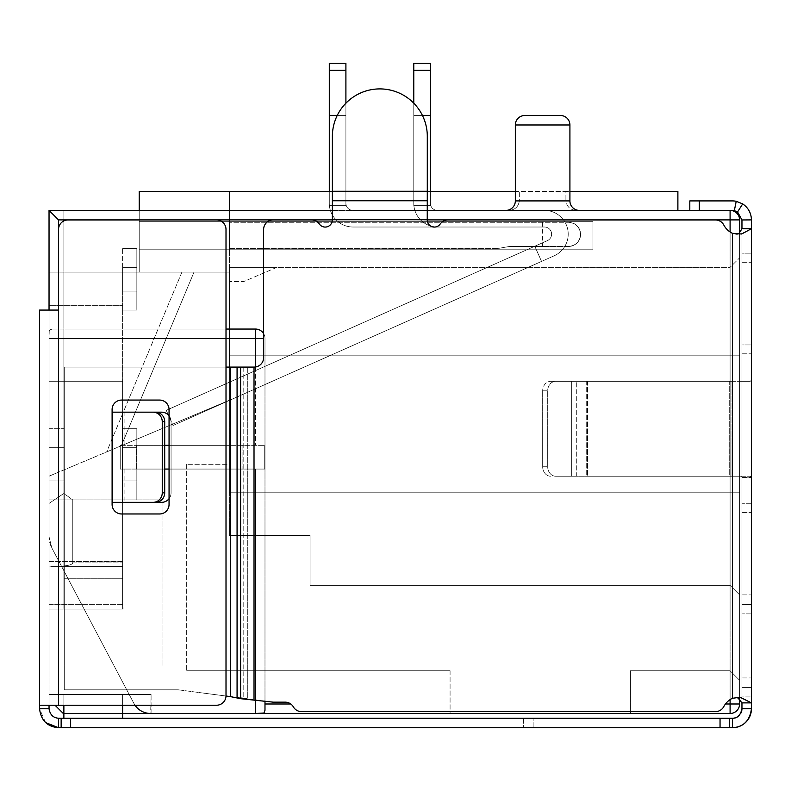 <?xml version="1.0" encoding="UTF-8"?>
<svg xmlns="http://www.w3.org/2000/svg" width="791" height="791" viewBox="0 0 791 791"><rect width="100%" height="100%" fill="white"/><g stroke="black" fill="none" stroke-linecap="round" stroke-linejoin="round"><path stroke-width="0.59" stroke-dasharray="3.96 2.97" d="M524.828 115.486A9.492 9.492 0 0 0 515.337 124.978L515.337 200.914A9.492 9.492 0 0 1 505.845 210.406L534.439 210.406M569.915 200.914L565.911 200.914C566.85 206.856 570.39 210.02 576.54 210.406C570.39 210.03 566.85 206.866 565.911 200.914L519.341 200.914C518.402 206.856 514.862 210.02 508.712 210.406C514.862 210.03 518.402 206.866 519.341 200.914L519.341 191.422L565.911 191.422L565.911 200.914L565.911 191.422L569.915 191.422L569.915 200.914A9.492 9.492 0 0 0 579.417 210.406L542.626 210.406M677.887 210.406L576.54 210.406L677.887 210.406L677.887 191.422L515.337 191.422M121.339 445.738L106.656 451.928L181.93 272.104L194.022 272.104L181.93 272.104L106.656 451.928L229.39 400.246L229.39 272.104L181.93 272.104L229.39 272.104L181.93 272.104L229.39 272.104L181.93 272.104L229.39 272.104L181.93 272.104L229.39 272.104L181.93 272.104L229.39 272.104L181.93 272.104L229.39 272.104L229.39 400.246L229.39 281.596L229.39 400.246L121.339 445.738L229.39 400.246L229.39 281.596L229.39 400.246L121.339 445.738L229.39 400.246L229.39 281.596L229.39 400.246L121.339 445.738L229.39 400.246L229.39 281.596L229.39 400.246L121.339 445.738L229.39 400.246L229.39 281.596L229.39 400.246L121.339 445.738L229.39 400.246L229.39 281.596L229.39 400.246L121.339 445.738L229.39 400.246L229.39 281.596L229.39 400.246L121.339 445.738L194.022 272.104L121.339 445.738M568.492 246.476C575.789 245.704 579.823 241.67 580.594 234.373A12.102 12.102 0 0 1 568.492 246.476A12.102 12.102 0 0 0 580.594 234.373C579.823 241.67 575.789 245.704 568.492 246.476L509.404 246.476L498.617 248.374L509.404 246.476L498.617 248.374L509.404 246.476L568.492 246.476M542.626 222.271L542.626 246.476L509.404 246.476L542.626 246.476L542.626 222.271L568.492 222.271L229.39 222.271L542.626 222.271M580.594 234.373C579.823 227.076 575.789 223.042 568.492 222.271C575.789 223.042 579.823 227.076 580.594 234.373A12.102 12.102 0 0 0 568.492 222.271A12.102 12.102 0 0 1 580.594 234.373M229.39 248.374L498.617 248.374L229.39 248.374L498.617 248.374L229.39 248.374L229.39 222.271L568.492 222.271L229.39 222.271L229.39 221.322L229.39 249.798L592.934 249.798L592.934 221.322L592.934 249.798L229.39 249.798L229.39 248.374M63.873 705.236L63.873 694.498L63.873 713.482L63.873 694.498L122.605 694.498L63.873 694.498L63.873 713.482L63.873 694.498L122.605 694.498L63.873 694.498L122.605 694.498L63.873 694.498L63.873 713.482L122.605 713.482L63.873 713.482L122.605 713.482L63.873 713.482L122.605 713.482L122.605 694.498L122.605 713.482L122.605 694.498L63.873 694.498L63.873 713.482L122.605 713.482L63.873 713.482L63.873 718.228L122.605 718.228L63.873 718.228L122.605 718.228L63.873 718.228L122.605 718.228L63.873 718.228L122.605 718.228L63.873 718.228L63.873 713.482L63.873 718.228L63.873 713.482L122.605 713.482L63.873 713.482L63.873 718.228L63.873 713.482L122.605 713.482L122.605 694.498L63.873 694.498L63.873 718.228M276.85 267.358L243.628 281.596L229.39 281.596L229.39 267.358L229.39 272.104L58.534 272.104L58.534 472.187L229.39 400.246L58.534 472.187L58.534 272.104L49.042 272.104L63.873 272.104L63.873 493.436L72.772 499.912L72.772 562.915C72.05 565.061 66.315 566.208 55.558 566.356L122.605 566.356L55.558 566.356C66.315 566.208 72.05 565.061 72.772 562.915L72.772 499.912L122.605 499.912L122.605 604.324L122.605 578.755L63.873 578.755L63.873 609.07L63.873 493.436L49.042 503.402L49.042 272.104L49.042 666.022L162.946 666.022L162.946 499.912L162.946 666.022L162.946 499.912L162.946 666.022L49.042 666.022L162.946 666.022L49.042 666.022L49.042 499.912L162.946 499.912L49.042 499.912L162.946 499.912L49.042 499.912L49.042 666.022L49.042 499.912L49.042 604.324L122.605 604.324L122.605 578.755L122.605 604.324A23.73 23.73 0 0 0 123.08 609.07L63.873 609.07L122.605 609.07L122.605 578.755L63.873 578.755L63.873 272.104L63.873 499.912L49.042 499.912L49.042 480.928L63.873 480.928L63.873 499.912L49.042 499.912L63.873 499.912L49.042 499.912L49.042 609.07L123.08 609.07A23.73 23.73 0 0 1 122.605 604.324L122.605 499.912L72.772 499.912L63.873 493.436L63.873 609.07L63.873 381.262L49.042 381.262L122.605 381.262L122.605 604.324A23.73 23.73 0 0 0 123.08 609.07L49.042 609.07L49.042 604.324L122.605 604.324L123.08 609.07A23.73 23.73 0 0 1 122.605 604.324L122.605 305.326L122.605 381.262L49.042 381.262L49.042 305.326L122.605 305.326L122.605 561.61L122.605 305.326L49.042 305.326L49.042 566.356L122.605 566.356L49.042 566.356L49.042 503.402L63.873 493.436L63.873 272.104L49.042 272.104L229.39 272.104L229.39 281.596L243.628 281.596L276.85 267.358L229.39 267.358L229.39 249.798L229.39 267.358L276.85 267.358M49.042 447.706L49.042 428.722L49.042 447.706L63.873 447.706L49.042 447.706M730.093 713.482A9.492 9.492 0 0 0 739.585 703.99L739.585 219.898A9.492 9.492 0 0 0 731.151 210.465L730.093 210.465L730.093 713.482L630.427 713.482L630.427 670.768L730.093 670.768L730.093 585.34L310.072 585.34L730.093 585.34L739.585 594.832L739.585 680.26L739.585 594.832L730.093 585.34L739.585 594.832L730.093 585.34L730.093 670.768L630.427 670.768L730.093 670.768L739.585 680.26L730.093 670.768L739.585 680.26L730.093 670.768L630.427 670.768L630.427 713.482L730.093 713.482A9.492 9.492 0 0 0 739.585 703.99A9.492 9.492 0 0 1 730.093 713.482L261.772 713.482L264.52 712.513L264.985 710.269L264.985 338.548A9.492 9.492 0 0 0 255.493 329.056L52.255 329.056L49.507 330.025L49.042 332.269L49.042 210.406L49.042 272.104L63.873 272.104L49.042 272.104L49.042 476.182L49.042 272.104L139.216 272.104L139.216 191.422L229.39 191.422L229.39 221.322L139.216 221.322L592.934 221.322L229.39 221.322L592.934 221.322L592.934 249.798L139.216 249.798L139.216 272.104L229.39 272.104L229.39 267.358L730.093 267.358L730.093 355.159L730.093 267.358L739.585 257.866L730.093 267.358L229.39 267.358L229.39 355.159L739.585 355.159L730.093 355.159L730.093 492.793L730.093 355.159L739.585 355.159L739.585 257.866L739.585 492.793L739.585 355.159L229.39 355.159L229.39 492.793L739.585 492.793L730.093 492.793L730.093 585.34L730.093 492.793L739.585 492.793L739.585 594.832L739.585 492.793L229.39 492.793L229.39 535.507L310.072 535.507L310.072 585.34L310.072 535.507L229.39 535.507L229.39 492.793L730.093 492.793L229.39 492.793L229.39 355.159L730.093 355.159L229.39 355.159L229.39 267.358L229.39 272.104L139.216 272.104L139.216 249.798L229.39 249.798L139.216 249.798L139.216 221.322L229.39 221.322L229.39 191.422L139.216 191.422L139.216 249.798L592.934 249.798L592.934 221.322L139.216 221.322L139.216 191.422L519.341 191.422L519.341 200.914L515.337 200.914M139.216 210.406L508.712 210.406L139.216 210.406L139.216 272.104L49.042 272.104L49.042 210.406L63.873 210.406L63.873 381.262L122.605 381.262L63.873 381.262L63.873 609.07L63.873 480.928L49.042 480.928L49.042 499.912L49.042 272.104L49.042 566.356L49.042 561.61L122.605 561.61L122.605 566.356L122.605 561.61L49.042 561.61L49.042 305.326L122.605 305.326L49.042 305.326L49.042 381.262L49.042 210.406L58.534 219.898L58.534 329.056L226.008 329.056M263.621 333.644A9.492 9.492 0 0 1 264.985 338.548A9.492 9.492 0 0 0 255.493 329.056L52.255 329.056L58.534 329.056L58.534 310.072L49.042 310.072L49.042 338.548L49.24 330.589L50.011 329.521L52.255 329.056L255.493 329.056A9.492 9.492 0 0 1 264.985 338.548L264.985 703.99L739.585 703.99M164.706 469.063L136.576 469.063L171.074 469.063L171.074 445.333L230.359 445.333L171.074 445.333L171.074 469.063L171.074 445.333L136.576 445.333L164.706 445.333M136.576 469.063L136.576 445.333L136.576 469.063L120.232 469.063L120.232 445.333L120.232 469.063L255.493 469.063L136.576 469.063M169.056 445.333L171.074 445.333L171.074 469.063L242.916 469.063L242.916 445.333L264.688 445.333L242.916 445.333L242.916 469.063L264.688 469.063L255.493 469.063L264.688 469.063L264.688 445.333L264.688 469.063L169.056 469.063M230.359 445.333L242.916 445.333L230.359 445.333L230.359 469.063L230.359 445.333M122.605 705.236L122.605 694.498L122.605 713.482L63.873 713.482L122.605 713.482L122.605 718.228L122.605 713.482L63.873 713.482L122.605 713.482L122.605 718.228L122.605 713.482L122.605 718.228L122.605 713.482L63.873 713.482M528.2 267.358L487.355 267.358L528.2 267.358L487.355 267.358L528.2 267.358L487.355 267.358L528.2 267.358L487.355 267.358L528.2 267.358L487.355 267.358L528.2 267.358L487.355 267.358L528.2 267.358L487.355 267.358L528.2 267.358L487.355 267.358L528.2 267.358L541.548 261.416L534.795 246.238L487.355 267.358L534.795 246.238L541.548 261.416L528.2 267.358L541.548 261.416L534.795 246.238L487.355 267.358L534.795 246.238L541.548 261.416L528.2 267.358L541.548 261.416L534.795 246.238L487.355 267.358L534.795 246.238L541.548 261.416L528.2 267.358L541.548 261.416L534.795 246.238L487.355 267.358L534.795 246.238L541.548 261.416L528.2 267.358L541.548 261.416L534.795 246.238L487.355 267.358L534.795 246.238L541.548 261.416L528.2 267.358L541.548 261.416L534.795 246.238L487.355 267.358L534.795 246.238L541.548 261.416L528.2 267.358L541.548 261.416L534.795 246.238L487.355 267.358L534.795 246.238L541.548 261.416L528.2 267.358L541.548 261.416L534.795 246.238L487.355 267.358L534.795 246.238L541.548 261.416L528.2 267.358M49.042 428.722L63.873 428.722L49.042 428.722M63.873 428.722L63.873 447.706L63.873 428.722M49.042 476.182L58.534 472.187L49.042 476.182M172.448 424.223L229.39 400.246L172.448 424.223L229.39 400.246L172.448 424.223L229.39 400.246L172.448 424.223L229.39 400.246L172.448 424.223L229.39 400.246L172.448 424.223L229.39 400.246L172.448 424.223L229.39 400.246L172.448 424.223L229.39 400.246L172.448 424.223L173.011 425.499L172.448 424.223M731.151 210.465L49.042 210.406L63.873 210.406L63.873 570.726L51.781 547.827L49.042 536.753A23.73 23.73 0 0 0 51.781 547.827L49.042 536.753L49.042 210.406L63.873 210.406L49.042 210.406L49.042 381.262L63.873 381.262L63.873 210.406L63.873 570.726L84.113 609.07L63.873 609.07L63.873 570.726L63.873 609.07L122.605 609.07L63.873 609.07L122.605 609.07L63.873 609.07L84.113 609.07L129.2 694.498L151.081 694.498L49.042 694.498L129.2 694.498L133.877 703.357L129.2 694.498L49.042 694.498L49.042 609.07L49.042 699.244L49.042 694.498L151.081 694.498L150.666 713.482L255.493 713.482L255.493 469.063L255.493 699.857M84.113 609.07L49.042 609.07L84.113 609.07L51.781 547.827L133.877 703.357A18.984 18.984 0 0 0 150.666 713.482A18.984 18.984 0 0 1 133.877 703.357A18.984 18.984 0 0 0 150.666 713.482L151.081 694.498L129.2 694.498L84.113 609.07M63.873 499.912L49.042 499.912M427.298 191.422L332.378 191.422M329.293 70.31L329.293 203.287A23.73 23.73 0 0 0 353.023 227.017L544.475 227.017A7.119 7.119 0 0 1 547.372 240.642L166.258 410.321L547.372 240.642A7.119 7.119 0 0 0 544.475 227.017L353.023 227.017A23.73 23.73 0 0 1 329.293 203.287A23.73 23.73 0 0 0 353.023 227.017L544.475 227.017A7.119 7.119 0 0 1 547.372 240.642L166.258 410.321L547.372 240.642A7.119 7.119 0 0 0 544.475 227.017L353.023 227.017A23.73 23.73 0 0 1 329.293 203.287L329.293 191.422L329.293 203.287A23.73 23.73 0 0 0 353.023 227.017L544.475 227.017A7.119 7.119 0 0 1 547.372 240.642L166.258 410.321L547.372 240.642A7.119 7.119 0 0 0 544.475 227.017L437.502 227.017A23.73 23.73 0 0 1 413.772 203.287L413.772 115.397L430.383 115.397L413.772 115.397L413.772 70.31L413.772 203.287A23.73 23.73 0 0 0 437.502 227.017L544.475 227.017A7.119 7.119 0 0 1 547.372 240.642L166.258 410.321L547.372 240.642A7.119 7.119 0 0 0 544.475 227.017L437.502 227.017A23.73 23.73 0 0 1 413.772 203.287L413.772 70.31L430.383 70.31L430.383 63.28L413.772 63.28L413.772 70.31L430.383 70.31L430.383 115.397L413.772 115.397L413.772 63.28L430.383 63.28L413.772 63.28L413.772 203.287A23.73 23.73 0 0 0 437.502 227.017L544.475 227.017A7.119 7.119 0 0 1 547.372 240.642L166.258 410.321L547.372 240.642A7.119 7.119 0 0 0 544.475 227.017L437.502 227.017A23.73 23.73 0 0 1 413.772 203.287L413.772 115.397L430.383 115.397L413.772 115.397L413.772 63.28L413.772 203.287A23.73 23.73 0 0 0 437.502 227.017L544.475 227.017A7.119 7.119 0 0 1 547.372 240.642L166.258 410.321L547.372 240.642A7.119 7.119 0 0 0 544.475 227.017L437.502 227.017L544.475 227.017A7.119 7.119 0 0 1 547.372 240.642L166.258 410.321L547.372 240.642A7.119 7.119 0 0 0 544.475 227.017L353.023 227.017L544.475 227.017A7.119 7.119 0 0 1 547.372 240.642L166.258 410.321L547.372 240.642A7.119 7.119 0 0 0 544.475 227.017L353.023 227.017A23.73 23.73 0 0 1 329.293 203.287L329.293 191.422L329.293 205.66L329.293 191.422L329.293 205.66L329.293 191.422L329.293 205.66L329.293 191.422L329.293 205.66L345.904 205.66L329.293 205.66L345.904 205.66L329.293 205.66L345.904 205.66L329.293 205.66L345.904 205.66L329.293 205.66L329.293 191.422L345.904 191.422L329.293 191.422L345.904 191.422L329.293 191.422L345.904 191.422L329.293 191.422L345.904 191.422L329.293 191.422L329.293 203.287A23.73 23.73 0 0 0 353.023 227.017A23.73 23.73 0 0 1 329.293 203.287L329.293 115.397L345.904 115.397L345.904 63.28L329.293 63.28L345.904 63.28L345.904 115.397L329.293 115.397L329.293 70.31L345.904 70.31L345.904 63.28L329.293 63.28L329.293 70.31L329.293 63.28L345.904 63.28L345.904 203.287A7.119 7.119 0 0 0 353.023 210.406L544.475 210.406A23.73 23.73 0 0 1 554.125 255.819A23.73 23.73 0 0 0 544.475 210.406L353.023 210.406A7.119 7.119 0 0 1 345.904 203.287A7.119 7.119 0 0 0 353.023 210.406L544.475 210.406A23.73 23.73 0 0 1 554.125 255.819L173.011 425.499L554.125 255.819A23.73 23.73 0 0 0 544.475 210.406L437.502 210.406L544.475 210.406A23.73 23.73 0 0 1 554.125 255.819L173.011 425.499L554.125 255.819A23.73 23.73 0 0 0 544.475 210.406L437.502 210.406A7.119 7.119 0 0 1 430.383 203.287A7.119 7.119 0 0 0 437.502 210.406L544.475 210.406A23.73 23.73 0 0 1 554.125 255.819L173.011 425.499L554.125 255.819A23.73 23.73 0 0 0 544.475 210.406L437.502 210.406A7.119 7.119 0 0 1 430.383 203.287A7.119 7.119 0 0 0 437.502 210.406L544.475 210.406A23.73 23.73 0 0 1 554.125 255.819L173.011 425.499L554.125 255.819A23.73 23.73 0 0 0 544.475 210.406L437.502 210.406A7.119 7.119 0 0 1 430.383 203.287A7.119 7.119 0 0 0 437.502 210.406L544.475 210.406A23.73 23.73 0 0 1 554.125 255.819L173.011 425.499L554.125 255.819A23.73 23.73 0 0 0 544.475 210.406L353.023 210.406A7.119 7.119 0 0 1 345.904 203.287A7.119 7.119 0 0 0 353.023 210.406L544.475 210.406A23.73 23.73 0 0 1 554.125 255.819L173.011 425.499L554.125 255.819A23.73 23.73 0 0 0 544.475 210.406L353.023 210.406A7.119 7.119 0 0 1 345.904 203.287A7.119 7.119 0 0 0 353.023 210.406L544.475 210.406A23.73 23.73 0 0 1 554.125 255.819L173.011 425.499L554.125 255.819A23.73 23.73 0 0 0 544.475 210.406L353.023 210.406A7.119 7.119 0 0 1 345.904 203.287L345.904 63.28L329.293 63.28L329.293 70.31L345.904 70.31L345.904 115.397L329.293 115.397L345.904 115.397L345.904 203.287L345.904 63.28L345.904 70.31L329.293 70.31L329.293 115.397L329.293 63.28L345.904 63.28L329.293 63.28L329.293 70.31L345.904 70.31L329.293 70.31L329.293 115.397L345.904 115.397L329.293 115.397L329.293 63.28L329.293 70.31L345.904 70.31L329.293 70.31L329.293 115.397L345.904 115.397L345.904 203.287L345.904 70.31M430.383 191.422L430.383 205.66L430.383 191.422L430.383 205.66L430.383 191.422L430.383 205.66L430.383 191.422L430.383 205.66L430.383 191.422L413.772 191.422L430.383 191.422L413.772 191.422L430.383 191.422L413.772 191.422L430.383 191.422L413.772 191.422L413.772 205.66L413.772 191.422L413.772 205.66L413.772 191.422L413.772 205.66L413.772 191.422L413.772 205.66L430.383 205.66L413.772 205.66L430.383 205.66L413.772 205.66L430.383 205.66L413.772 205.66L430.383 205.66L413.772 205.66L413.772 191.422L430.383 191.422L430.383 203.287A7.119 7.119 0 0 0 437.502 210.406A7.119 7.119 0 0 1 430.383 203.287L430.383 63.28L430.383 203.287L430.383 63.28L430.383 203.287L430.383 63.28L413.772 63.28L430.383 63.28L430.383 70.31L413.772 70.31L430.383 70.31L413.772 70.31L413.772 63.28L430.383 63.28L413.772 63.28L413.772 70.31L430.383 70.31L413.772 70.31M730.093 210.465L689.811 210.465L699.303 210.465L699.303 200.914L689.811 200.914L689.811 210.406L693.025 210.406L689.811 210.406M739.585 233.612L739.585 698.176M264.985 701.093L264.985 703.99M120.232 445.333L264.688 445.333L120.232 445.333L120.232 469.063L124.899 469.063L120.232 469.063L124.899 469.063L120.232 469.063L120.232 445.333L120.232 469.063L120.232 445.333L124.899 445.333L120.232 445.333L124.899 445.333L120.232 445.333L120.232 469.063L120.232 445.333M310.072 585.34L310.072 535.507L229.39 535.507L310.072 535.507L310.072 585.34L730.093 585.34L310.072 585.34M229.39 464.317L229.39 535.507L229.39 464.317L186.676 464.317L229.39 464.317M229.39 400.394L554.125 255.819L229.39 400.394M450.079 670.768L186.676 670.768L450.079 670.768L450.079 713.482L630.427 713.482L450.079 713.482L450.079 670.768M122.605 609.07L122.605 604.324L122.605 609.07M122.605 713.482L122.605 718.228M332.378 210.406L427.298 210.406M135.004 705.236A18.984 18.984 0 0 1 133.877 703.357L51.781 547.827A23.73 23.73 0 0 1 49.042 536.753L49.042 210.406M151.081 713.482L151.081 694.498L151.081 713.482L63.28 713.482L55.034 705.236M630.427 670.768L630.427 713.482L630.427 670.768M186.676 464.317L186.676 670.768L186.676 464.317M345.904 205.66L345.904 191.422L345.904 205.66M122.605 447.706L122.605 499.912L122.605 428.722L136.843 428.722L122.605 428.722L122.605 480.928L136.843 480.928L122.605 480.928L136.843 480.928L136.843 499.912L122.605 499.912L122.605 480.928L136.843 480.928L136.843 499.912L122.605 499.912L122.605 447.706L136.843 447.706L122.605 447.706L136.843 447.706L122.605 447.706L136.843 447.706L136.843 480.928L136.843 447.706L122.605 447.706M136.843 428.722L136.843 499.912L122.605 499.912L136.843 499.912L136.843 480.928L122.605 480.928L136.843 480.928L136.843 428.722L136.843 447.706L136.843 428.722L122.605 428.722L136.843 428.722M122.605 480.928L136.843 480.928L122.605 480.928M122.605 267.358L122.605 291.088L122.605 267.358L136.843 267.358L122.605 267.358L136.843 267.358L136.843 291.088L136.843 267.358L122.605 267.358L122.605 248.374L136.843 248.374L122.605 248.374L122.605 310.072L122.605 291.088L136.843 291.088L122.605 291.088L136.843 291.088L136.843 310.072L122.605 310.072L136.843 310.072L122.605 310.072L122.605 291.088L136.843 291.088L136.843 310.072L136.843 291.088L122.605 291.088L122.605 267.358L136.843 267.358L136.843 291.088L136.843 267.358L122.605 267.358M136.843 248.374L136.843 267.358L136.843 248.374L136.843 267.358L136.843 248.374L122.605 248.374L136.843 248.374M122.605 291.088L122.605 310.072L136.843 310.072L136.843 291.088L122.605 291.088M166.258 410.321L173.011 425.499L166.258 410.321M413.772 103.186L413.772 115.397L430.383 115.397L430.383 203.287L430.383 70.31M422.414 115.397L430.383 115.397M413.772 115.397L413.772 203.287A23.73 23.73 0 0 0 437.502 227.017A23.73 23.73 0 0 1 413.772 203.287L413.772 115.397M345.904 103.186L345.904 115.397L337.263 115.397M345.904 115.397L345.904 203.287L345.904 115.397M45.502 722.539L39.55 708.736C40.934 720.393 47.262 726.721 58.534 727.72L58.534 718.228L61.144 718.228L58.534 718.228L58.534 727.72C47.134 726.603 40.806 720.275 39.55 708.736C40.776 720.235 47.104 726.563 58.534 727.72L58.534 718.228L61.144 718.228L61.144 727.72L61.144 718.228L61.144 727.72L61.144 718.228L58.534 718.228L58.534 727.72L732.466 727.72A18.984 18.984 0 0 0 751.45 708.736L751.45 219.898C751.223 213.086 748.306 207.756 742.69 203.9L736.223 201.29A18.984 18.984 0 0 0 732.466 200.914L699.303 200.914M49.042 708.736L49.042 705.236L39.55 705.236L39.55 708.736L39.55 705.236L49.042 705.236L49.042 708.736L49.042 705.236L49.042 708.736L49.042 705.236L39.55 705.236L39.55 708.736L49.042 708.736C50.041 714.708 53.205 717.872 58.534 718.228C52.987 717.664 49.823 714.5 49.042 708.736L39.55 708.736L49.042 708.736C50.041 714.708 53.205 717.872 58.534 718.228C52.987 717.664 49.823 714.5 49.042 708.736L39.55 708.736L49.042 708.736C49.793 714.481 52.957 717.645 58.534 718.228L61.144 718.228L61.144 727.72L61.144 718.228L729.411 718.228L729.411 727.72M58.534 718.228L58.534 727.72C47.262 726.721 40.934 720.393 39.55 708.736L39.55 705.236L39.55 708.736M61.144 718.228L61.144 727.72M751.45 219.957L741.958 219.957L741.958 702.883L737.044 697.603L741.651 697.593L751.45 702.883L741.958 702.883L741.958 708.736L741.958 696.93L741.958 708.736L751.45 708.736C749.561 720.888 743.233 727.216 732.466 727.72L732.466 718.228A9.492 9.492 0 0 0 741.958 708.736C740.208 715.44 737.044 718.604 732.466 718.228L729.411 718.228M523.642 718.228L523.642 727.72L523.642 718.228L533.134 718.228L523.642 718.228M740.86 713.166A9.492 9.492 0 0 1 738.497 716.073M751.45 477.537L751.45 253.179L751.45 477.537L750.303 476.241L587.555 476.241L731.022 476.241L731.022 381.321L750.303 381.321L751.45 380.026L750.303 381.321L741.266 381.321L741.958 380.026L741.958 344.945L741.958 380.026L751.45 380.026L741.958 380.026L741.958 477.537L751.45 477.537L741.958 477.537L741.958 512.617L741.958 380.026L741.266 381.321L729.697 381.321L750.303 381.321L587.555 381.321L731.022 381.321L731.022 476.241L750.303 476.241L751.45 477.537M741.958 696.93L741.958 687.438L751.45 687.438L741.958 687.438L741.958 696.93L751.45 696.93L741.958 696.93M49.042 705.236L39.55 705.236L49.042 705.236L49.042 310.072L49.042 705.236L58.534 705.236L39.55 705.236L216.516 705.236A9.492 9.492 0 0 0 226.008 695.744L226.008 229.449A9.492 9.492 0 0 0 216.516 219.957L68.026 219.957A9.492 9.492 0 0 0 58.534 229.449L58.534 310.072L58.534 229.449A9.492 9.492 0 0 1 68.026 219.957L216.516 219.957A9.492 9.492 0 0 1 226.008 229.449L226.008 695.744A9.492 9.492 0 0 1 216.516 705.236L58.534 705.236L216.516 705.236A9.492 9.492 0 0 0 226.008 695.744L226.008 229.449A9.492 9.492 0 0 0 216.516 219.957L68.026 219.957A9.492 9.492 0 0 0 58.534 229.449L58.534 705.236M741.958 344.945L741.958 253.179L751.45 253.179L741.958 253.179L741.958 344.945L751.45 344.945L741.958 344.945M741.958 512.617L741.958 604.383L751.45 604.383L741.958 604.383L741.958 613.875L741.958 512.617L751.45 512.617L741.958 512.617M741.958 677.946L741.958 613.875L741.958 687.438L751.45 687.438L741.958 687.438L741.958 677.946L751.45 677.946L741.958 677.946M741.958 219.957L737.568 211.948L742.69 203.9M741.958 702.883L741.958 228.718L751.45 228.718L740.04 234.354L732.466 233.315L736.263 234.354L740.04 234.354M741.651 697.593L732.466 698.285L736.263 697.247L740.04 697.247M751.45 604.383L741.958 604.383L751.45 604.383M741.266 476.241L750.303 476.241L741.266 476.241L741.958 477.537L741.266 476.241L729.697 476.241L741.266 476.241M741.958 228.718L737.044 233.998L732.466 233.315A18.984 18.984 0 0 1 723.805 225.02A18.984 18.984 0 0 0 732.466 233.315L732.466 698.285A18.984 18.984 0 0 0 723.805 706.581A9.492 9.492 0 0 1 715.41 711.643L301.589 711.643A9.492 9.492 0 0 1 293.372 706.897A9.492 9.492 0 0 0 285.146 702.151L273.113 702.151L254.02 699.669L273.113 702.151L285.146 702.151L273.113 702.151L240.602 698.69L254.02 699.669L240.602 698.69L237.073 698.048L243.786 698.048L230.359 696.594L247.316 698.69L237.073 698.048L237.073 367.083L230.359 367.083L243.786 367.083L64.289 367.083L64.289 689.811L178.193 689.811L230.359 696.594L237.073 698.048M736.223 201.29L734.335 210.653A9.492 9.492 0 0 0 732.466 210.465L699.303 210.465M737.568 211.948L734.335 210.653M332.378 219.75L427.298 219.75L427.298 191.274L332.378 191.274L332.378 219.75L427.298 219.75L427.298 210.258L427.298 219.957L332.378 219.75L332.378 136.368L332.319 219.957A7.119 7.119 0 0 1 319.356 224.021A7.119 7.119 0 0 0 332.319 219.957A7.119 7.119 0 0 1 319.356 224.021A9.492 9.492 0 0 0 311.565 219.957A9.492 9.492 0 0 1 319.356 224.021A9.492 9.492 0 0 0 311.565 219.957L273.113 219.957A9.492 9.492 0 0 0 263.621 229.449A9.492 9.492 0 0 1 273.113 219.957A9.492 9.492 0 0 0 263.621 229.449L263.621 357.591A9.492 9.492 0 0 1 254.129 367.083L254.129 367.083A9.492 9.492 0 0 0 263.621 357.591A9.492 9.492 0 0 1 254.129 367.083L237.073 367.083M427.298 219.75L427.239 219.957A7.119 7.119 0 0 0 440.201 224.021A9.492 9.492 0 0 1 447.993 219.957L715.41 219.957A9.492 9.492 0 0 1 723.805 225.02A18.984 18.984 0 0 0 732.466 233.315L732.466 698.285A18.984 18.984 0 0 0 723.805 706.581A9.492 9.492 0 0 1 715.41 711.643A9.492 9.492 0 0 0 723.805 706.581A18.984 18.984 0 0 1 732.466 698.285L732.466 233.315M737.044 697.603L732.466 698.285M49.042 310.072L39.55 310.072M571.685 476.241L729.697 476.241L729.697 381.321L550.724 381.321L587.555 381.321L571.685 381.321L571.685 476.241L555.757 476.241A9.492 8.048 -90 0 1 547.698 466.749A9.492 8.048 -90 0 0 555.757 476.241L576.708 476.241L576.708 381.321L586.24 381.321L586.24 476.241L729.697 476.241L729.697 381.321L586.24 381.321L586.24 476.241L576.708 476.241L576.708 381.321L550.724 381.321L571.685 381.321L571.685 476.241M293.372 706.897A9.492 9.492 0 0 0 301.589 711.643L715.41 711.643L301.589 711.643A9.492 9.492 0 0 1 293.372 706.897A9.492 9.492 0 0 0 285.146 702.151A9.492 9.492 0 0 1 293.372 706.897M427.298 191.274L427.298 136.368L427.298 191.274L332.378 191.274L332.378 136.368A47.46 47.46 0 0 1 379.838 88.908A47.46 47.46 0 0 1 427.298 136.368L427.298 191.274L332.378 191.274M427.239 219.957A7.119 7.119 0 0 0 440.201 224.021A9.492 9.492 0 0 1 447.993 219.957A9.492 9.492 0 0 0 440.201 224.021A7.119 7.119 0 0 1 427.239 219.957M715.41 219.957L447.993 219.957L715.41 219.957A9.492 9.492 0 0 1 723.805 225.02A9.492 9.492 0 0 0 715.41 219.957M332.378 200.766L427.298 200.766M159.564 513.972L121.596 513.972A9.492 9.492 0 0 1 112.104 504.48L112.104 409.56A9.492 9.492 0 0 1 121.596 400.068L159.564 400.068A9.492 9.492 0 0 1 169.056 409.56L169.056 504.48A9.492 9.492 0 0 1 159.564 513.972A9.492 9.492 0 0 0 169.056 504.48L169.056 409.56A9.492 9.492 0 0 0 159.564 400.068L121.596 400.068A9.492 9.492 0 0 0 112.104 409.56L112.104 504.48A9.492 9.492 0 0 0 121.596 513.972L159.564 513.972A9.492 9.492 0 0 0 169.056 504.48L169.056 409.56A9.492 9.492 0 0 0 159.564 400.068L121.596 400.068A9.492 9.492 0 0 0 112.104 409.56L112.104 504.48A9.492 9.492 0 0 0 121.596 513.972L159.564 513.972M542.675 390.813L542.675 466.749A9.492 8.048 -90 0 0 550.724 476.241A9.492 8.048 -90 0 1 542.675 466.749L542.675 390.813L547.698 390.813A9.492 8.048 -90 0 1 555.757 381.321A9.492 8.048 -90 0 0 547.698 390.813L547.698 466.749L547.698 390.813L542.675 390.813A9.492 8.048 -90 0 1 550.724 381.321A9.492 8.048 90 0 0 542.675 390.813M242.511 698.937L248.265 698.937L242.511 698.937M254.02 367.083L247.316 367.083L254.02 367.083L254.02 699.669M427.298 210.258L332.378 210.258L427.298 210.258M169.056 415.809A9.492 9.492 0 0 1 171.074 421.662A9.492 9.492 0 0 0 161.582 412.17L112.619 412.17L112.619 502.344L161.582 502.344A9.492 9.492 0 0 0 171.074 492.852A9.492 9.492 0 0 1 161.582 502.344A9.492 9.492 0 0 0 171.074 492.852L171.074 421.662A9.492 9.492 0 0 0 161.582 412.17L112.619 412.17L161.582 412.17A9.492 9.492 0 0 1 171.074 421.662L171.074 492.852A9.492 9.492 0 0 1 169.056 498.696M247.316 367.083L243.786 367.083L247.316 367.083L247.316 698.69L247.316 367.083M226.008 367.083L64.289 367.083L230.359 367.083L230.359 696.594L178.193 689.811L64.289 689.811L64.289 367.083L230.359 367.083L230.359 696.594L178.193 689.811L226.008 696.031M64.289 689.811L178.193 689.811L64.289 689.811L64.289 367.083L64.289 689.811M171.074 421.662L171.074 492.852L171.074 421.662M112.619 412.17L153.088 412.17L112.619 412.17L112.619 502.344L112.619 412.17M164.706 492.852L164.706 421.662A9.492 9.166 -90 0 0 155.54 412.17L153.088 412.17A9.492 9.166 90 0 1 162.254 421.662L162.254 492.852L164.706 492.852A9.492 9.166 -90 0 1 155.54 502.344L153.088 502.344A9.492 9.166 90 0 0 162.254 492.852M427.298 136.368A47.46 47.46 0 0 0 379.838 88.908A47.46 47.46 0 0 0 332.378 136.368A47.46 47.46 0 0 1 379.838 88.908A47.46 47.46 0 0 1 427.298 136.368M122.447 412.17L122.447 502.344L153.088 502.344M569.915 124.978L515.337 124.978M72.772 562.915L122.605 562.915L72.772 562.915M58.534 219.898L739.585 219.898M730.093 699.62L730.093 231.981M263.621 338.548L255.493 338.548L255.493 329.056M255.493 366.984L255.493 445.333L255.493 338.548L49.042 338.548L226.008 338.548M332.378 219.898L427.298 219.898M725.446 703.99L290.762 703.99M720.047 727.72L720.047 718.228M70.636 727.72L70.636 718.228M533.134 727.72L533.134 718.228L533.134 727.72M751.45 503.758L741.958 503.758L751.45 503.758M741.958 353.795L751.45 353.795L741.958 353.795M741.958 262.671L751.45 262.671L741.958 262.671M741.958 594.891L751.45 594.891L741.958 594.891M751.45 613.875L741.958 613.875L751.45 613.875M587.555 381.321L587.555 476.241L587.555 381.321M240.602 698.69L240.602 367.083M542.675 466.749L547.698 466.749L542.675 466.749M124.899 469.063L124.899 502.344L124.899 469.063M124.899 412.17L124.899 445.333L124.899 412.17M230.359 696.594L230.359 367.083M243.786 367.083L243.786 698.048L243.786 367.083M164.706 421.662L162.254 421.662M181.93 272.104L106.656 451.928M737.044 234.007L741.651 234.007"/><path stroke-width="1.19" d="M505.845 210.406L505.845 210.406A9.492 9.492 0 0 1 505.835 210.406A9.492 9.492 0 0 0 515.337 200.914L569.915 200.914A9.492 9.492 0 0 0 579.408 210.406L579.408 210.406M534.439 210.406L542.626 210.406M569.915 200.914L569.915 124.978A9.492 9.492 0 0 0 560.423 115.486A9.492 9.492 0 0 1 569.915 124.978L569.915 191.422L677.887 191.422L677.887 210.406M569.915 124.978L515.337 124.978L515.337 200.914M560.423 115.486L524.828 115.486L560.423 115.486M515.337 124.978A9.492 9.492 0 0 1 524.828 115.486M739.585 233.612L739.585 219.898A9.492 9.492 -0 0 0 731.151 210.465M63.873 705.236L63.873 713.482L122.605 713.482L122.605 705.236M515.337 191.422L427.298 191.422M332.378 191.422L139.216 191.422L139.216 210.406M751.45 219.957L751.45 228.718L741.958 228.718L741.958 219.957L751.45 219.898C751.223 213.086 748.306 207.756 742.69 203.9L736.223 201.29A18.984 18.984 0 0 0 732.466 200.914L699.303 200.914L699.303 210.465L427.298 210.406M739.585 698.176L739.585 703.99A9.492 9.492 0 0 1 730.093 713.482L255.493 713.482L264.016 713.017L264.985 710.269L264.985 701.093M729.411 727.72L729.411 718.228L732.466 718.228L732.466 727.72L58.534 727.72C47.312 726.761 40.984 720.433 39.55 708.736L39.55 310.072L58.534 310.072L58.534 229.449A9.492 9.492 0 0 1 68.026 219.957L216.516 219.957A9.492 9.492 0 0 1 226.008 229.449L226.008 695.744A9.492 9.492 0 0 1 216.516 705.236L58.534 705.236L58.534 219.898L49.042 210.406L332.378 210.406M226.008 329.056L255.493 329.056A9.492 9.492 0 0 1 263.621 333.644M151.081 713.482L63.28 713.482L55.034 705.236M49.042 210.406L49.042 310.072M255.493 699.857L255.493 713.482L150.666 713.482A18.984 18.984 0 0 1 135.004 705.236M169.056 469.063L164.706 469.063M164.706 445.333L169.056 445.333M337.263 115.397L329.293 115.397L329.293 191.422L329.293 70.31L345.904 70.31L345.904 103.186M430.383 70.31L430.383 63.28L413.772 63.28L413.772 70.31L430.383 70.31L430.383 115.397L422.414 115.397M413.772 70.31L413.772 103.186M430.383 115.397L430.383 191.422M345.904 70.31L345.904 63.28L329.293 63.28L329.293 70.31M61.144 727.72L61.144 718.228L58.534 718.228L58.534 727.72L45.502 722.539M729.411 718.228L61.144 718.228M427.298 219.75L332.378 219.75L332.378 191.274L427.298 191.274L427.239 219.957A7.119 7.119 0 0 0 440.201 224.021A9.492 9.492 0 0 1 447.993 219.957L715.41 219.957A9.492 9.492 0 0 1 723.805 225.02A18.984 18.984 0 0 0 732.466 233.315L741.651 234.007L751.45 228.718L751.45 708.736C749.809 720.7 743.481 727.028 732.466 727.72A18.984 18.984 0 0 0 751.45 708.736L741.958 708.736A9.492 9.492 0 0 1 740.86 713.166M738.497 716.073A9.492 9.492 0 0 1 732.466 718.228C737.4 718.416 740.564 715.252 741.958 708.736L741.958 702.883L751.45 702.883L740.04 697.247L732.466 698.285A18.984 18.984 0 0 0 723.805 706.581A9.492 9.492 0 0 1 715.41 711.643L301.589 711.643A9.492 9.492 0 0 1 293.372 706.897A9.492 9.492 0 0 0 285.146 702.151L273.113 702.151L240.602 698.69L230.359 696.594L230.359 367.083L254.129 367.083A9.492 9.492 0 0 0 263.621 357.591L263.621 229.449A9.492 9.492 0 0 1 273.113 219.957L311.565 219.957A9.492 9.492 0 0 1 319.356 224.021A7.119 7.119 0 0 0 332.319 219.957L332.378 219.75M58.534 718.228C53.215 717.882 50.051 714.718 49.042 708.736L39.55 708.736M63.873 713.482L63.873 718.228M122.605 718.228L122.605 713.482M49.042 705.236L49.042 708.736M742.69 203.9L737.568 211.948L741.958 219.957M737.489 697.355L741.958 702.883M736.223 201.29L734.335 210.653L737.568 211.948M699.303 210.465L732.466 210.465A9.492 9.492 0 0 1 734.335 210.653M689.811 210.406L689.811 200.914L699.303 200.914M738.794 233.839L741.958 228.718M427.298 191.274L427.298 136.368A47.46 47.46 0 0 0 379.838 88.908A47.46 47.46 0 0 0 332.378 136.368L332.378 191.274M427.298 200.766L332.378 200.766M39.55 310.072L39.55 705.236L58.534 705.236M121.596 513.972A9.492 9.492 0 0 1 112.104 504.48L112.104 409.56A9.492 9.492 0 0 1 121.596 400.068L159.564 400.068A9.492 9.492 0 0 1 169.056 409.56L169.056 504.48A9.492 9.492 0 0 1 159.564 513.972L121.596 513.972M169.056 498.696A9.492 9.492 0 0 1 161.582 502.344L112.619 502.344L112.619 412.17L161.582 412.17A9.492 9.492 0 0 1 169.056 415.809M226.008 696.031L230.359 696.594M230.359 367.083L226.008 367.083M162.254 492.852L162.254 421.662A9.492 9.166 90 0 0 153.088 412.17L155.54 412.17A9.492 9.166 -90 0 1 164.706 421.662L164.706 492.852L162.254 492.852A9.492 9.166 90 0 1 153.088 502.344L155.54 502.344A9.492 9.166 -90 0 0 164.706 492.852M122.447 412.17L122.447 502.344L153.088 502.344M730.093 210.465L730.093 219.898L739.585 219.898M739.585 703.99L730.093 703.99L730.093 699.62M730.093 231.981L730.093 219.898L427.298 219.898M58.534 219.898L332.378 219.898M730.093 713.482L730.093 703.99L725.446 703.99M290.762 703.99L264.985 703.99M255.493 329.056L255.493 338.548L263.621 338.548M226.008 338.548L255.493 338.548L255.493 366.984M70.636 727.72L70.636 718.228M720.047 727.72L720.047 718.228M732.466 233.315L732.466 698.285M254.02 367.083L254.02 699.669M240.602 367.083L240.602 698.69M237.073 367.083L237.073 698.048M162.254 421.662L164.706 421.662"/></g></svg>
